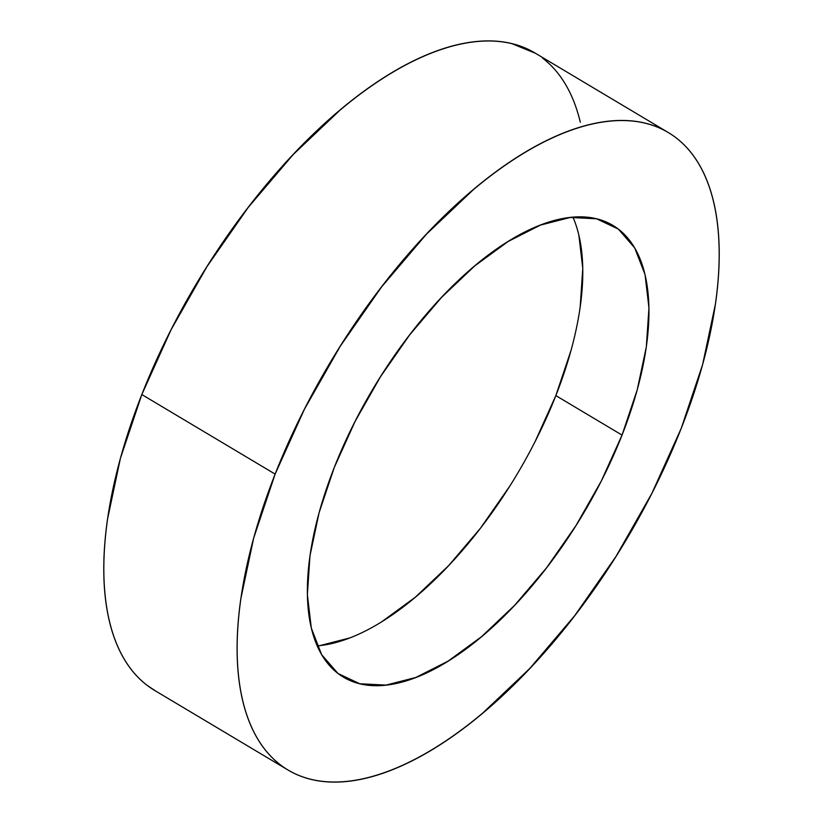 <?xml version="1.0" encoding="UTF-8"?>
<svg xmlns="http://www.w3.org/2000/svg" width="823" height="823" viewBox="0 0 823 823"><rect width="100%" height="100%" fill="white"/><g stroke="black" fill="none" stroke-linecap="round" stroke-linejoin="round"><path stroke-width="1.23" d="M668.338 132.565L535.022 53.011A371.142 172.501 120.8 0 0 141.813 394.546L275.129 474.099A371.142 172.501 -59.2 0 1 668.338 132.565A371.142 172.501 -59.2 0 1 681.187 428.454A371.142 172.501 -59.2 0 1 287.978 769.989A371.142 172.501 -59.2 0 1 275.129 474.099L141.813 394.546L120.364 458.483L107.535 519.076C104.747 538.52 103.513 556.832 103.821 574.012C104.13 591.192 105.982 606.911 109.377 621.17C112.772 635.438 117.638 647.958 123.975 658.75C130.322 669.541 138.017 678.389 147.07 685.292L155.249 690.785M622.034 435.1A263.01 122.246 -59.2 0 1 343.386 677.134A263.01 122.246 -59.2 0 1 334.282 467.454A263.01 122.246 -59.2 0 1 612.929 225.42A263.01 122.246 -59.2 0 1 622.034 435.1L555.854 395.606L622.034 435.1L637.239 389.793L646.333 346.853L648.956 307.925L645.026 274.501L634.677 247.877L618.31 229.061L596.562 218.795L570.267 217.457L540.423 225.101L508.192 241.448L474.809 265.85L441.55 297.381L409.7 334.827L380.483 376.739L355.022 421.53L334.282 467.454L319.077 512.76L309.983 555.7L307.36 594.638L311.3 628.052L321.639 654.686L338.006 673.492L359.754 683.759L386.059 685.096L415.893 677.452L448.124 661.116L481.506 636.704L514.766 605.172L546.616 567.736L575.833 525.815L601.304 481.033L622.034 435.1M317.164 645.87A263.01 122.246 120.8 0 0 555.854 395.606L535.125 441.54M509.653 486.321L480.437 528.243L448.586 565.689L415.327 597.21L381.944 621.622M349.713 637.959L319.869 645.613M578.847 235.008L582.777 268.432L580.153 307.36M571.059 350.3L555.854 395.606A263.01 122.246 120.8 0 0 572.973 217.19M580.308 122.267C576.913 108.008 572.047 95.489 565.699 84.697C559.362 73.905 551.667 65.058 542.614 58.155M535.557 53.33L511.927 43.66C500.518 40.903 488.142 40.276 474.809 41.767C461.477 43.269 447.445 46.87 432.703 52.569C417.971 58.258 402.807 65.953 387.221 75.623C371.646 85.304 355.937 96.775 340.115 110.066L293.183 154.549L248.237 207.396L207.005 266.549L171.071 329.745L141.813 394.546A371.142 172.501 120.8 0 0 154.662 690.435L287.978 769.989M681.187 428.454L651.929 493.255L615.995 556.451L574.763 615.604L529.817 668.451L482.885 712.934C467.063 726.225 451.354 737.696 435.779 747.377C420.193 757.047 405.029 764.742 390.297 770.431C375.555 776.13 361.523 779.731 348.191 781.233C334.858 782.724 322.482 782.097 311.073 779.34C299.665 776.583 289.439 771.758 280.386 764.845C271.333 757.942 263.638 749.095 257.301 738.303C250.953 727.511 246.087 714.992 242.692 700.733C239.308 686.464 237.456 670.745 237.137 653.565C236.829 636.385 238.063 618.073 240.851 598.63L253.679 538.036L275.129 474.099L304.387 409.298L340.331 346.102L381.553 286.949L426.499 234.113L473.431 189.619C489.253 176.338 504.962 164.857 520.548 155.177C536.123 145.506 551.287 137.822 566.029 132.122C580.76 126.423 594.803 122.822 608.135 121.331C621.458 119.829 633.833 120.456 645.242 123.213C656.651 125.97 666.877 130.806 675.93 137.708C684.983 144.611 692.678 153.459 699.025 164.25C705.362 175.042 710.228 187.562 713.623 201.83C717.018 216.089 718.87 231.808 719.179 248.988C719.487 266.168 718.253 284.48 715.465 303.924L702.636 364.517L681.187 428.454"/></g></svg>
